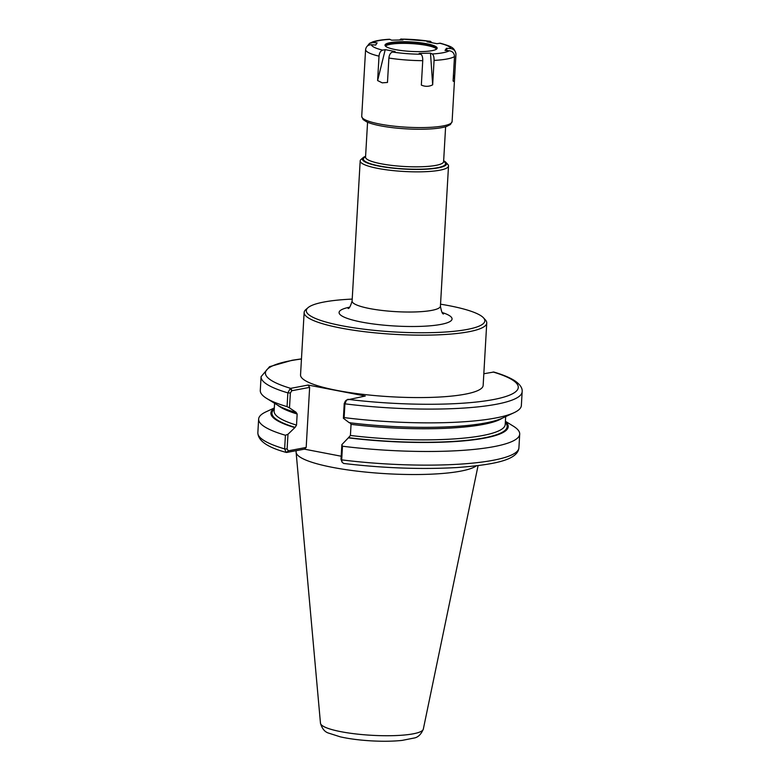 <?xml version="1.0" encoding="UTF-8"?>
<svg xmlns="http://www.w3.org/2000/svg" width="780" height="780" viewBox="0 0 780 780"><rect width="100%" height="100%" fill="white"/><g stroke="black" fill="none" stroke-linecap="round" stroke-linejoin="round"><path stroke-width="1.17" d="M365.596 156.293A42.178 7.663 3.3 0 0 363.158 157.618A42.178 7.663 3.3 0 0 379.236 166.159A42.178 7.663 3.3 0 0 426.543 169.182A42.178 7.663 3.3 0 0 445.926 162.386A42.178 7.663 3.3 0 0 443.654 160.787M363.158 157.618L361.033 159.451A44.236 8.044 3.3 0 0 360.185 160.885A44.236 8.044 3.3 0 0 377.89 168.412A44.236 8.044 3.3 0 0 423.91 171.746A44.236 8.044 3.3 0 0 448.51 165.984A44.236 8.044 3.3 0 0 447.837 164.453L445.926 162.386M352.209 299.091A89.398 16.244 3.3 0 0 308.022 307.681L305.897 309.514A91.455 16.624 3.3 0 0 304.142 312.488A91.455 16.624 3.3 0 0 340.753 328.039A91.455 16.624 3.3 0 0 435.903 334.932A91.455 16.624 3.3 0 0 486.749 323.017A91.455 16.624 3.3 0 0 485.355 319.858L483.454 317.791A89.398 16.244 3.3 0 0 449.026 305.682A89.398 16.244 3.3 0 0 440.544 304.18M486.749 323.017L483.151 385.437A91.455 16.624 -176.7 0 1 432.305 397.351A91.455 16.624 -176.7 0 1 337.155 390.448A91.455 16.624 -176.7 0 1 300.544 374.907L304.142 312.488M308.022 307.681A89.398 16.244 3.3 0 0 342.098 325.786A89.398 16.244 3.3 0 0 442.367 332.202A89.398 16.244 3.3 0 0 483.454 317.791M342.478 446.219L341.864 444.619L341.006 459.391L342.157 462.325L341.689 459.869L342.478 446.219A130.757 23.761 3.3 0 0 519.704 434.119A130.757 23.761 3.3 0 0 513.279 426.124L505.401 421.288M343.746 463.456L342.157 462.325M349.879 422.575L351.049 424.359L350.415 435.464L348.338 437.853A118.872 21.606 3.3 0 0 467.63 440.505A118.872 21.606 3.3 0 0 505.382 421.6M348.338 437.853L341.864 444.619M341.191 456.222L304.415 449.153L286.562 452.478L288.327 450.811L287.118 449.036L287.976 434.265L285.421 435.26L284.632 448.9L286.182 452.41C267.52 447.349 258.073 440.788 257.849 432.715A130.757 23.761 3.3 0 0 284.632 448.9L287.118 449.036M288.327 450.811L306.179 447.447L304.415 449.153M274.316 407.969L265.941 411.869A130.757 23.761 3.3 0 0 258.638 419.065A130.757 23.761 3.3 0 0 285.421 435.26M287.976 434.265L295.123 427.372L296.517 425.11L297.16 414.005L295.99 412.22L289.497 407.901L290.355 393.003L291.788 390.741L290.257 388.44L287.859 392.866L287.069 406.633L289.497 407.901M274.297 408.272A118.872 21.606 3.3 0 0 294.45 427.498M345.677 401.086L344.243 403.357L343.385 418.255L344.126 417.602L344.926 403.835L346.534 400.033L365.293 396.026L308.11 385.047L309.64 387.377L291.788 390.741M483.824 373.747L493.818 372.031C502.954 374.731 509.964 377.656 514.829 380.796C520.133 384.462 522.571 388.108 522.151 391.735A130.757 23.761 3.3 0 1 344.926 403.835L344.243 403.357M344.126 417.602A130.757 23.761 3.3 0 0 514.049 412.698A130.757 23.761 3.3 0 0 521.362 405.502L522.151 391.735M343.385 418.255L349.206 422.702A118.872 21.606 3.3 0 0 502.466 418.099L514.049 412.698M308.11 385.047L290.257 388.44M301.47 358.868L292.227 360.243L269.558 366.678L261.076 376.681L260.286 390.448A130.757 23.761 3.3 0 0 266.711 398.444A130.757 23.761 3.3 0 0 287.069 406.633M266.711 398.444L277.602 405.132A118.872 21.606 3.3 0 0 295.318 412.347M306.179 447.447L309.64 387.377M296.176 450.703L296.107 451.864A91.455 16.624 3.3 0 0 296.117 452.312A91.455 16.624 3.3 0 0 332.719 467.405A91.455 16.624 3.3 0 0 476.356 465.845M447.096 50.583L446.482 48.272L450.762 48.604C454.067 49.179 455.803 51.109 455.949 54.425L454.545 78.838L453.453 74.685M455.93 53.586L455.949 54.425M454.545 78.838L454.526 79.55C454.409 81.432 453.931 81.91 453.082 80.993L454.496 56.57C454.34 53.264 452.615 51.324 449.309 50.758L445.029 50.427L446.482 48.272M430.502 53.157L432.198 53.976C433.505 54.922 434.128 57.067 434.07 60.411L432.666 84.825L430.502 53.157L419.172 53.41L420.869 54.229C422.175 55.175 422.799 57.32 422.74 60.664L421.337 85.088C425.236 86.804 429.01 86.716 432.666 84.825M395.099 51.548L392.515 52.036C390.488 52.718 389.279 54.717 388.889 58.042L387.475 82.456L382.219 82.836L377.608 80.564L379.022 56.15C379.411 52.825 380.62 50.827 382.639 50.135L385.223 49.647L395.099 51.548M385.223 49.647L377.608 80.564M367.351 46.049L369.515 43.378L372.85 42.568L377.13 42.9L375.677 45.055L371.387 44.723C368.053 44.772 366.113 46.429 365.586 49.686L361.715 116.376A45.269 8.229 3.3 0 0 379.84 124.069A45.269 8.229 3.3 0 0 426.933 127.481A45.269 8.229 3.3 0 0 452.098 121.582L454.526 79.55M399.613 39.995L400.871 39.01L402.987 39.916L391.657 40.17L389.483 39.263C382.434 39.643 376.877 40.511 372.801 41.857L369.515 43.378M440.339 43.222L436.927 43.68L427.06 41.788L430.316 41.291L432.071 42.744M426.699 43.729A26.12 4.748 3.3 0 0 398.287 41.808A26.12 4.748 3.3 0 0 385.115 45.679A26.12 4.748 3.3 0 0 395.46 49.598A26.12 4.748 3.3 0 0 421.366 51.607A26.12 4.748 3.3 0 0 436.976 48.662A26.12 4.748 3.3 0 0 426.699 43.729M436.781 48.906A25.818 4.69 3.3 0 0 436.829 48.662A25.818 4.69 3.3 0 0 426.494 44.275A25.818 4.69 3.3 0 0 399.623 42.325A25.818 4.69 3.3 0 0 385.271 45.688A25.818 4.69 3.3 0 0 385.291 45.942M436.556 49.101A25.818 4.69 3.3 0 0 426.426 45.377A25.818 4.69 3.3 0 0 385.495 46.157M365.566 156.829A41.155 7.478 3.3 0 0 404.03 168.88A41.155 7.478 3.3 0 0 443.625 161.333M365.547 157.316L365.547 157.141A39.088 7.108 3.3 0 0 381.196 163.79A39.088 7.108 3.3 0 0 421.873 166.735A39.088 7.108 3.3 0 0 443.606 161.645L443.586 161.811M349.615 307.183A56.579 10.286 3.3 0 0 357.572 321.243A56.579 10.286 3.3 0 0 432.666 325.572A56.579 10.286 3.3 0 0 442.192 312.517M348.104 308.451C349.118 308.899 350.444 306.442 352.102 301.07A44.236 8.044 3.3 0 0 369.808 308.587A44.236 8.044 3.3 0 0 415.828 311.922A44.236 8.044 3.3 0 0 440.427 306.16C441.431 311.649 442.474 314.243 443.547 313.96M341.006 459.391L341.689 459.869A130.757 23.761 3.3 0 0 518.924 447.769L519.704 434.119M288.678 450.743L286.913 452.449M347.792 399.321A126.643 23.02 3.3 0 0 493.096 399.623A126.643 23.02 3.3 0 0 493.087 372.002M290.355 393.003L287.859 392.866A130.757 23.761 3.3 0 1 261.076 376.681M301.46 359.005A126.643 23.02 3.3 0 0 290.608 388.333L292.139 390.673M274.248 409.217A117.79 21.411 3.3 0 0 295.123 427.372M349.011 437.726A117.79 21.411 3.3 0 0 465.114 440.505A117.79 21.411 3.3 0 0 505.333 422.546M274.589 403.279L274.131 411.177A115.733 21.031 3.3 0 0 296.517 425.11M350.415 435.464A115.733 21.031 3.3 0 0 505.216 424.505L505.674 416.598M277.797 405.249A115.733 21.031 3.3 0 0 297.16 414.005M351.049 424.359A115.733 21.031 3.3 0 0 502.261 418.187M341.104 731.718A51.529 9.37 3.3 0 0 394.085 735.628A51.529 9.37 3.3 0 0 423.316 729.144C421.054 734.497 417.914 737.471 413.897 738.075L402.129 740.395C393.091 741.361 382.688 741.507 370.919 740.844C359.297 740.142 349.089 738.816 340.314 736.846L328.809 733.171C324.87 732.079 322.091 728.764 320.473 723.216A51.529 9.37 3.3 0 0 341.104 731.718M434.07 60.411A45.269 8.229 3.3 0 0 454.496 56.57M388.889 58.042A45.269 8.229 3.3 0 0 422.74 60.664M365.586 49.686A45.269 8.229 3.3 0 0 379.022 56.15M429.644 41.301A39.78 7.234 3.3 0 0 401.281 39.098M389.951 39.351A39.78 7.234 3.3 0 0 372.85 42.568M371.387 44.723A39.78 7.234 3.3 0 0 382.639 50.135M392.515 52.036A39.78 7.234 3.3 0 0 420.869 54.229M432.198 53.976A39.78 7.234 3.3 0 0 449.309 50.758M450.762 48.604A39.78 7.234 3.3 0 0 439.51 43.192M443.606 161.645L445.614 126.76M365.547 157.141L367.565 122.255M440.427 306.16L448.51 165.984M352.102 301.07L360.185 160.885M343.6 463.447C383.331 468.175 421.171 469.55 457.109 467.542C493.964 464.734 517.861 460.132 518.924 447.769M257.849 432.715L258.638 419.065M346.534 400.033L345.062 401.417M423.316 729.144L478.072 465.64M320.473 723.216L296.117 452.312M400.871 39L430.316 41.282M455.939 53.586C453.97 47.502 452.41 46.751 440.339 43.212M452.098 121.582L450.401 124.556L446.589 126.457C442.699 127.715 437.141 128.554 429.916 128.973C418.597 129.578 406.614 129.197 393.968 127.832C381.547 126.409 372.43 124.42 366.629 121.846L363.08 119.545L361.715 116.376"/></g></svg>
